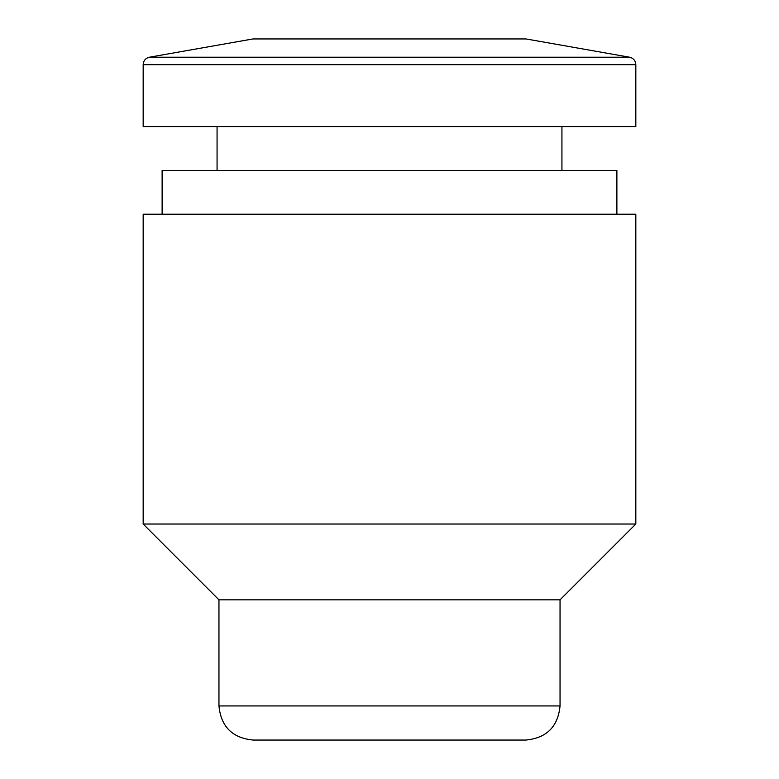 <?xml version="1.0" encoding="UTF-8"?>
<svg xmlns="http://www.w3.org/2000/svg" width="779" height="779" viewBox="0 0 779 779"><rect width="100%" height="100%" fill="white"/><g stroke="black" fill="none" stroke-linecap="round" stroke-linejoin="round"><path stroke-width="1.17" d="M560.043 599.83L218.957 599.83L218.957 705.94C220.983 726.661 232.356 738.025 253.068 740.05L525.932 740.05C546.654 738.025 558.017 726.661 560.043 705.94L560.043 599.83L635.83 524.033L635.83 214.225L143.17 214.225L143.17 524.033L635.83 524.033M218.957 599.83L143.17 524.033M162.12 214.225L162.12 170.406L616.88 170.406L616.88 214.225M217.068 170.406L217.068 126.588M143.17 64.667L143.17 126.588L635.83 126.588L635.83 64.667C635.547 60.665 633.454 58.182 629.568 57.208L149.432 57.208C145.546 58.182 143.453 60.665 143.17 64.667L635.83 64.667M149.432 57.208L252.951 38.95L526.049 38.95L629.568 57.208M218.957 705.94L560.043 705.94M561.932 170.406L561.932 126.588"/></g></svg>

